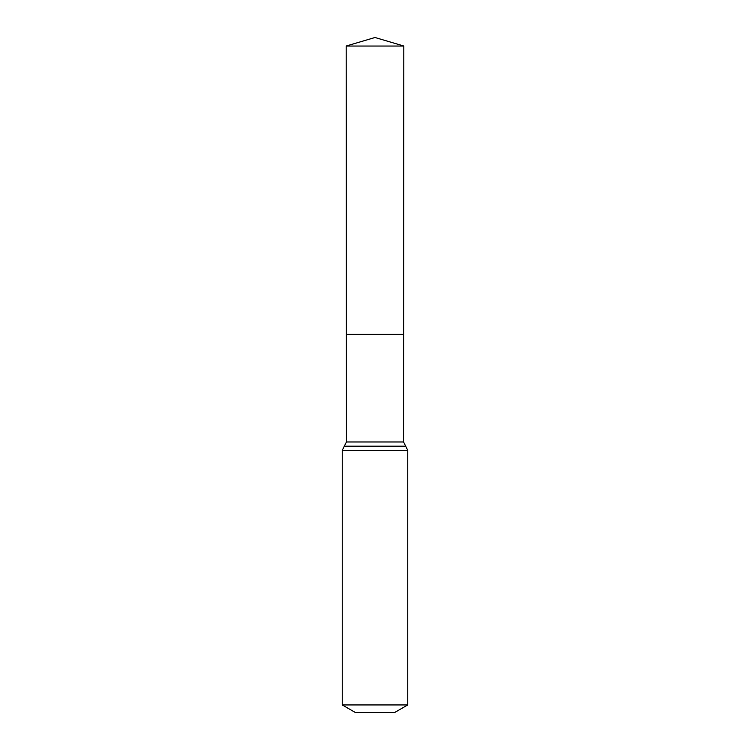 <?xml version="1.0" encoding="UTF-8"?>
<svg xmlns="http://www.w3.org/2000/svg" width="750" height="750" viewBox="0 0 750 750"><rect width="100%" height="100%" fill="white"/><g stroke="black" fill="none" stroke-linecap="round" stroke-linejoin="round"><path stroke-width="1.12" d="M342.234 704.934L407.766 704.934L394.659 712.5L355.341 712.5L342.234 704.934L342.234 450.366L346.416 441.984L403.584 441.984L403.837 46.041L346.163 46.041L375 37.5L403.837 46.041M346.416 441.984L346.341 334.369L403.659 334.369L346.341 334.369L346.163 46.041M407.766 704.934L407.766 450.366L403.584 441.984M375 334.369L403.659 334.369L403.837 46.041L375 37.5M342.234 450.366L407.766 450.366M344.325 446.175L405.675 446.175"/></g></svg>
